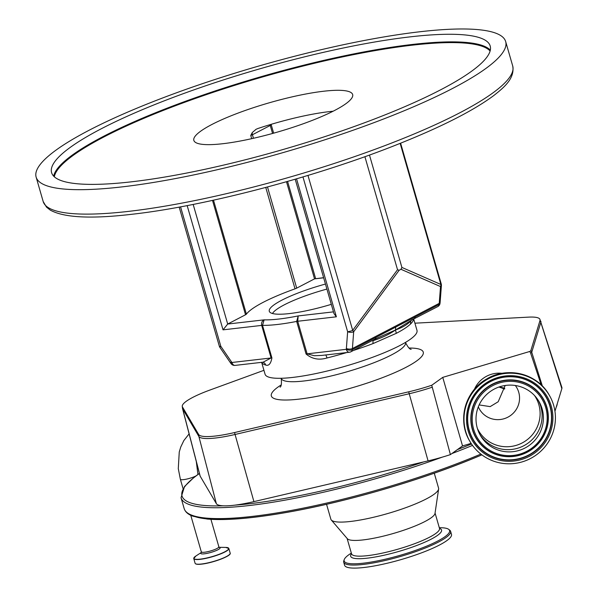 <?xml version="1.0" encoding="UTF-8"?>
<svg xmlns="http://www.w3.org/2000/svg" width="598" height="598" viewBox="0 0 598 598"><rect width="100%" height="100%" fill="white"/><g stroke="black" fill="none" stroke-linecap="round" stroke-linejoin="round"><path stroke-width="0.9" d="M471.104 443.372L462.538 445.921L442.752 377.368L431.741 385.262L450.406 454.615A50.195 9.232 163.9 0 1 428.078 460.886L253.918 501.625A50.195 9.232 163.9 0 1 234.737 505.161A50.195 9.232 163.9 0 1 223.181 505.803A50.195 9.232 163.9 0 1 216.356 503.658L200.181 476.172A50.195 9.232 163.9 0 1 199.994 475.731L182.517 408.524A48.348 8.895 163.9 0 0 182.696 408.957L200.181 476.172M462.538 445.921L450.406 454.615M326.553 504.293L330.858 519.214A56.055 10.316 -16.1 0 0 331.285 519.983A56.055 10.316 -16.1 0 0 415.916 503.733A56.055 10.316 -16.1 0 0 438.626 489A56.055 10.316 -16.1 0 0 438.573 488.118L434.268 473.205M331.285 519.983L347.348 538.708A45.777 8.424 -16.1 0 0 416.47 525.44A45.777 8.424 -16.1 0 0 435.008 513.413L438.626 489M351.332 553.09L350.211 553.823A54.867 10.091 -16.1 0 0 344.284 559.444A54.867 10.091 -16.1 0 0 370.566 562.165A54.867 10.091 -16.1 0 0 427.406 545.817A54.867 10.091 -16.1 0 0 448.657 529.32A54.867 10.091 -16.1 0 0 440.644 527.72L439.298 527.698M344.284 559.444L343.76 560.902A55.629 10.233 -16.1 0 0 343.715 562.202A55.629 10.233 -16.1 0 0 373.862 562.83A55.629 10.233 -16.1 0 0 428.123 546.841A55.629 10.233 -16.1 0 0 450.608 531.353A55.629 10.233 -16.1 0 0 449.868 530.277L448.657 529.32M343.715 562.202L344.59 565.245A55.629 10.233 -16.1 0 0 374.737 565.872A55.629 10.233 -16.1 0 0 428.998 549.883A55.629 10.233 -16.1 0 0 451.483 534.395L450.608 531.353M442.752 377.368L529.723 351.482A5.651 5.546 -30 0 1 530.65 353.171L541.205 384.918M502.171 373.324A26.589 26.11 150 0 0 485.681 376.74A26.589 26.11 150 0 0 474.393 389.343M487.243 379.394A45.926 45.097 150 0 0 469.923 441.436A45.926 45.097 150 0 0 532.168 457.597A45.926 45.097 150 0 0 549.495 395.562A45.926 45.097 150 0 0 487.243 379.394M493.148 389.679A33.847 33.241 150 0 0 480.381 435.404A33.847 33.241 150 0 0 526.262 447.319A33.847 33.241 150 0 0 539.03 401.587A33.847 33.241 150 0 0 493.148 389.679M478.325 406.834A21.528 21.139 150 0 0 508.659 416.746A21.528 21.139 150 0 0 515.334 385.493M431.741 385.262A48.019 8.835 163.9 0 1 408.748 391.802L234.588 432.541A48.019 8.835 163.9 0 1 198.656 434.484L182.48 406.999A48.019 8.835 163.9 0 1 182.248 406.094A48.019 8.835 163.9 0 1 209.92 390.046L263.942 370.319M414.907 323.189L528.49 317.134A48.019 8.835 163.9 0 1 539.785 319.048A48.019 8.835 163.9 0 1 539.852 319.153A48.019 8.835 163.9 0 1 539.972 320.625L530.882 350.495A6.855 1.263 163.9 0 1 529.723 351.482M539.785 319.048L561.873 387.429A50.195 9.232 163.9 0 1 561.851 388.625L554.951 411.282M530.65 353.171A7.183 1.151 -17.5 0 0 531.734 352.267L542.364 386.054M261.64 362.343L265.071 374.236A79.056 14.539 -16.1 0 0 292.788 377.413A79.056 14.539 -16.1 0 0 375.372 356.244A79.056 14.539 -16.1 0 0 416.985 330.388L413.726 319.093M396.31 333.325L395.51 329.991C389.253 334.357 381.733 337.93 372.965 340.696L373.032 343.581L396.31 333.325C402.678 330.021 407.38 326.957 410.407 324.131L410.946 320.648M346.623 352.566A79.056 14.539 163.9 0 1 326.986 357.985C318.996 360.347 312.029 359.017 306.071 354.001L296.668 321.425L298.193 315.931L297.714 321.261L307.118 353.837L346.279 349.329A4.313 2.123 9.2 0 0 352.274 349.695L375.985 337.354L375.342 338.909L395.51 329.991C402.237 327.599 407.29 324.632 410.662 321.081M180.566 206.841L220.826 346.332L231.389 361.753A4.313 0.486 145.6 0 0 230.462 362.814L231.179 363.793A4.313 0.755 -38.3 0 1 231.934 362.485L271.096 357.978L261.692 325.402C261.206 322.785 262.021 320.939 264.129 319.848L262.507 325.357L271.911 357.933C270.827 363.763 268.749 366.133 265.684 365.042A79.056 14.539 163.9 0 1 261.662 362.343M326.986 357.985A4.313 0.807 75.9 0 0 325.701 354.973M372.965 340.696L373.159 340.202M375.342 338.909L350.899 351.781A4.313 3.132 -117.5 0 1 350.084 352.035A4.313 2.855 -96.6 0 1 349.404 352.244L321.814 355.421L314.301 355.713L307.118 353.837A4.313 0.792 163.9 0 0 306.071 354.001M271.911 357.933A4.313 0.792 163.9 0 0 271.096 357.978L262.978 362.261A4.313 4.074 -73.7 0 1 262.978 362.261A4.313 4.074 -73.7 0 1 265.684 365.042M325.454 284.05A57.543 10.585 -16.1 0 0 269.287 311.259A57.543 10.585 -16.1 0 0 289.462 313.569A57.543 10.585 -16.1 0 0 331.314 304.345M323.615 277.681L314.526 278.862L296.698 288.139A4.313 0.792 163.9 0 1 295.031 288.841A82.651 15.204 -16.1 0 0 246.391 314.152A4.313 0.792 163.9 0 1 245.524 314.765L227.696 324.041L223.032 329.849L187.167 205.6M251.691 138.676L250.756 135.447L252.289 132.539L256.079 129.28L257.925 128.503A82.651 15.204 163.9 0 1 329.558 111.594A82.651 15.204 163.9 0 1 333.131 111.221M323.675 91.232A82.651 15.204 -16.1 0 0 237.346 113.358A82.651 15.204 -16.1 0 0 193.842 140.395A82.651 15.204 -16.1 0 0 222.815 143.714A82.651 15.204 -16.1 0 0 309.151 121.588A82.651 15.204 -16.1 0 0 352.656 94.551A82.651 15.204 -16.1 0 0 323.675 91.232M411.349 320.199L437.729 306.602A4.313 3.132 -117.5 0 0 439.104 304.509A4.313 2.123 9.2 0 0 440.001 303.47L440.135 302.289A4.313 1.929 -175.7 0 1 439.238 303.35L440.509 286.569L400.989 269.294L399.143 270.259L353.68 331.755A4.313 1.929 -175.7 0 1 347.64 331.741L302.962 176.933M413.211 319.19L395.51 329.991L395.689 327.106L375.985 337.354M374.752 339.372L375.155 339.096M296.548 178.832L336.375 316.805L333.99 313.629L295.203 179.221M440.135 302.289L441.406 285.508A4.313 1.929 -175.7 0 1 440.509 286.569A4.313 3.678 113.6 0 0 440.883 284.476L400.152 143.371M414.564 318.502L415.393 316.85L395.689 327.106M179.176 207.095L219.316 346.16A4.313 0.792 163.9 0 0 220.826 346.332A4.313 0.486 145.6 0 0 219.9 347.401L230.462 362.814M121.798 186.912A244.358 44.947 -16.1 0 0 377.039 121.499A244.358 44.947 -16.1 0 0 505.669 41.568A244.358 44.947 -16.1 0 0 419.998 31.746A244.358 44.947 -16.1 0 0 164.749 97.16A244.358 44.947 -16.1 0 0 36.127 177.09A244.358 44.947 -16.1 0 0 121.798 186.912M410.176 36.859A228.257 41.987 -16.1 0 0 171.746 97.96A228.257 41.987 -16.1 0 0 51.592 172.628A228.257 41.987 -16.1 0 0 131.62 181.799A228.257 41.987 -16.1 0 0 370.05 120.691A228.257 41.987 -16.1 0 0 490.203 46.031A228.257 41.987 -16.1 0 0 410.176 36.859M369.467 155.039L401.908 267.441L440.883 284.476A4.313 0.792 163.9 0 0 441.249 283.99L400.608 143.184M364.9 156.683L397.528 269.72L399.143 270.259M415.393 316.85L439.104 304.509A14.374 10.435 -117.5 0 0 439.238 303.35L352.409 348.537L353.68 331.755A4.313 1.615 -143.5 0 0 352.693 330.365A4.313 0.792 163.9 0 1 347.64 331.741L346.377 348.514A10.061 7.303 -117.5 0 1 346.279 349.329A4.313 2.855 -96.6 0 0 349.404 352.244A4.313 4.313 0 0 0 350.899 351.781A4.313 3.132 -117.5 0 0 352.274 349.695A14.374 10.435 62.5 0 0 352.409 348.537A4.313 1.929 -175.7 0 1 346.377 348.514M400.989 269.294L401.908 267.441M326.904 289.066A56.055 10.316 -16.1 0 0 320.648 290.86A56.055 10.316 -16.1 0 0 272.501 313.464A56.055 10.316 -16.1 0 0 272.479 313.509L272.501 313.464M479.14 404.921L490.173 406.618L498.194 401.744L505.183 385.486M201.676 564.123A18.067 3.326 -16.1 0 0 219.272 559.75A18.067 3.326 -16.1 0 0 229.983 553.95M195.71 563.839A18.067 3.326 -16.1 0 0 201.616 564.131M201.511 564.004A18.254 3.356 -16.1 0 0 220.58 559.115A18.254 3.356 -16.1 0 0 230.185 553.143C231.785 555.878 212.529 563.002 201.646 564.131C197.714 564.594 195.539 564.31 195.105 563.271A18.254 3.356 -16.1 0 0 201.511 564.004M193.834 558.046A18.254 3.356 -16.1 0 0 193.767 558.614A18.254 3.356 -16.1 0 0 200.166 559.347A18.254 3.356 -16.1 0 0 219.234 554.458A18.254 3.356 -16.1 0 0 228.84 548.493A18.254 3.356 -16.1 0 0 228.481 548.045M201.309 552.477L195.838 556.05A18.134 3.334 -16.1 0 0 200.188 559.145A18.134 3.334 -16.1 0 0 223.002 552.687A18.134 3.334 -16.1 0 0 225.723 547.424L228.84 548.493L230.185 553.143M201.279 552.545A10.076 1.854 -16.1 0 0 204.307 553.815A10.076 1.854 -16.1 0 0 216.394 550.489A10.076 1.854 -16.1 0 0 219.249 547.364M190.762 515.297L201.317 551.872A9.127 1.682 -16.1 0 0 204.516 552.238A9.127 1.682 -16.1 0 0 216.88 548.56A9.127 1.682 -16.1 0 0 218.861 546.811L219.309 547.394L218.494 547.305M195.77 476.03A9.127 1.682 163.9 0 1 186.284 479.177A9.127 1.682 163.9 0 1 180.364 479.267L183.048 488.581M196.294 461.514L197.901 474.207A9.127 1.682 163.9 0 1 197.863 474.498M481.876 454.869L478.378 456.341C423.945 479.319 347.797 501.655 287.989 512.194C253.059 518.384 226.119 520.671 207.177 519.049L192.9 516.194C188.191 514.519 185.283 511.993 184.177 508.606L181.037 497.753A194.044 35.693 -16.1 0 0 442.086 457.193M451.886 453.553A194.044 35.693 -16.1 0 0 472.502 445.405M457.343 449.644A192.608 35.431 -16.1 0 0 471.501 443.97M234.737 505.161A192.608 35.431 -16.1 0 0 423.578 461.94M199.418 473.519A192.608 35.431 -16.1 0 0 223.181 505.803M184.177 508.606A194.044 35.693 -16.1 0 0 289.335 510.797A194.044 35.693 -16.1 0 0 478.624 455.018A194.044 35.693 -16.1 0 0 480.852 454.084M190.224 514.527A192.608 35.431 -16.1 0 0 478.213 456.379M556.17 407.29A194.044 35.693 -16.1 0 0 557.269 403.68M351.587 553.95L351.542 553.808A45.777 8.424 -16.1 0 0 376.351 554.324A45.777 8.424 -16.1 0 0 421.007 541.168A45.777 8.424 -16.1 0 0 439.508 528.415L435.067 513.024M351.519 553.748A47.294 8.701 -16.1 0 0 371.283 557.635A47.294 8.701 -16.1 0 0 422.442 543.208A47.294 8.701 -16.1 0 0 439.493 528.363M499.121 387.078A152.692 28.091 -16.1 0 1 504.749 388.379A152.273 28.009 -16.1 0 0 499.083 386.981M503.284 388.536L504.607 389.044A150.666 27.717 -16.1 0 0 503.284 388.536L498.956 387.026M432.107 387.242A48.348 8.895 163.9 0 1 409.219 393.746L428.078 460.886M408.748 391.802A7.183 1.899 76.8 0 0 409.219 393.746L235.059 434.477L253.918 501.625M486.936 378.855A45.926 45.097 150 0 0 469.609 440.898C457.007 420.297 465.319 390.531 486.922 378.84C507.866 366.096 537.692 373.832 549.181 395.016A45.926 45.097 150 0 0 486.936 378.855M488.476 381.539A43.407 42.622 150 0 0 472.069 440.121A43.407 42.622 150 0 0 530.942 455.459A43.407 42.622 150 0 0 547.342 396.87A43.407 42.622 150 0 0 488.476 381.539M488.925 382.331A42.346 41.583 150 0 0 472.921 439.478A42.346 41.583 150 0 0 530.351 454.435A42.346 41.583 150 0 0 546.355 397.289A42.346 41.583 150 0 0 488.925 382.331M488.985 382.428A42.129 41.367 150 0 0 473.063 439.283A42.129 41.367 150 0 0 530.194 454.166A42.129 41.367 150 0 0 546.116 397.311A42.129 41.367 150 0 0 488.985 382.428M528.639 451.453A38.937 38.235 150 0 0 543.358 398.896A38.937 38.235 150 0 0 490.547 385.142A38.937 38.235 150 0 0 475.829 437.699A38.937 38.235 150 0 0 528.639 451.453M528.58 451.348A38.721 38.025 150 0 0 543.216 399.09A38.721 38.025 150 0 0 490.696 385.411A38.721 38.025 150 0 0 476.068 437.676A38.721 38.025 150 0 0 528.58 451.348M491.287 386.435A37.659 36.979 150 0 0 477.055 437.258A37.659 36.979 150 0 0 528.131 450.563A37.659 36.979 150 0 0 542.364 399.733A37.659 36.979 150 0 0 491.287 386.435M479.76 434.283A33.847 33.241 150 0 0 524.984 445.091A33.847 33.241 150 0 0 538.372 400.488M477.383 428.437A33.069 32.471 150 0 0 523.362 442.288A33.069 32.471 150 0 0 534.507 395.502M281.172 384.948A79.056 14.539 -16.1 0 0 283.519 400.002A79.056 14.539 -16.1 0 0 354.771 386.996A79.056 14.539 -16.1 0 0 416.604 360.983A79.056 14.539 -16.1 0 0 409.077 348.029M280.073 387.138L280.066 387.153C281.329 386.547 281.718 383.632 281.232 378.392A64.681 11.9 -16.1 0 0 349.494 371.059A64.681 11.9 -16.1 0 0 405.526 342.519L405.496 342.407M234.588 432.541A7.183 1.899 76.8 0 0 235.059 434.477A48.348 8.895 163.9 0 1 198.872 436.443L216.356 503.658M198.656 434.484A7.183 7.056 149.5 0 0 198.872 436.443L182.696 408.957A7.183 7.056 -30.5 0 1 182.48 406.999M540.846 321.253A48.348 8.895 163.9 0 1 540.824 322.404L561.851 388.625M539.972 320.625A7.183 7.012 -163.1 0 1 540.824 322.404L531.734 352.267A7.183 7.012 16.9 0 0 530.882 350.495M413.554 319.183A79.056 14.539 163.9 0 1 410.407 324.131M373.032 343.581A79.056 14.539 163.9 0 1 353.56 350.406M336.375 316.805L297.714 321.261A4.313 0.792 163.9 0 0 296.668 321.425A79.056 14.539 163.9 0 1 277.509 324.467A79.056 14.539 163.9 0 1 262.507 325.357A4.313 0.792 163.9 0 0 261.692 325.402L223.032 329.849M193.169 204.426L227.696 324.041L264.129 319.848A74.743 13.747 -16.1 0 0 298.193 315.931L333.482 311.864M323.653 277.808L314.526 278.862L286.494 181.732M295.031 288.841L265.766 187.443M213.493 200.173L246.391 314.152M231.389 361.753A10.061 7.303 -117.5 0 0 231.934 362.485A4.313 2.855 83.4 0 0 235.059 365.4L262.642 362.231M272.561 133.466L270.251 125.468L252.423 134.744L253.447 138.28M267.5 186.98L296.698 288.139M252.289 132.539A4.313 3.132 62.5 0 0 252.423 134.744A4.313 0.792 163.9 0 1 250.756 135.447M245.524 314.765L212.507 200.39M270.079 124.653A4.313 3.132 62.5 0 0 270.251 125.468A4.313 0.792 -16.1 0 0 271.186 124.646L273.645 133.167M307.97 175.423L352.693 330.365L397.528 269.72M128.847 211.348A244.358 44.947 -16.1 0 0 384.095 145.927A244.358 44.947 -16.1 0 0 512.718 65.997C514.93 78.375 504.129 87.375 494.015 95.359C474.065 110.271 442.744 126.283 400.047 143.408C318.562 176.283 205.757 206.116 131.971 214.263C91.165 219.092 63.911 217.694 50.202 210.07L46.487 207.117L43.176 201.526A244.358 44.947 -16.1 0 0 128.847 211.348M490.106 51.009A227.681 41.882 -16.1 0 0 412.172 45.186A227.681 41.882 -16.1 0 0 183.123 102.863A227.681 41.882 -16.1 0 0 54.328 176.791M53.663 176.148A228.257 41.987 163.9 0 1 183.287 102.079A228.257 41.987 163.9 0 1 412.366 44.454A228.257 41.987 163.9 0 1 490.323 50.112M219.182 547.32L225.723 547.424M201.317 551.872L201.249 552.604L201.892 552.096M189.11 433.879L183.848 440.554L180.753 447.005L179.258 451.976L178.286 468.63L180.364 479.267M181.037 497.753L184.52 486.503L193.969 477.413L199.388 473.414M555.572 409.256L557.366 403.366M351.542 553.808L347.094 538.417M469.609 440.898L469.923 441.436M549.181 395.016L549.495 395.562M411.185 349.307C409.794 349.464 407.903 347.206 405.526 342.519M182.248 406.094L182.517 408.524M287.578 181.426L315.624 278.601M437.729 306.602A4.313 4.313 0 0 0 440.001 303.47M231.179 363.793A4.313 4.313 0 0 0 235.059 365.4M512.718 65.997L505.669 41.568M441.406 285.508A4.313 4.313 0 0 0 441.249 283.99M219.316 346.16A4.313 4.313 0 0 0 219.9 347.401M43.176 201.526L36.127 177.09M504.727 388.453L499.39 387.175M210.922 519.326L218.861 546.811M195.105 563.271L193.767 558.614L195.838 556.05"/></g></svg>
